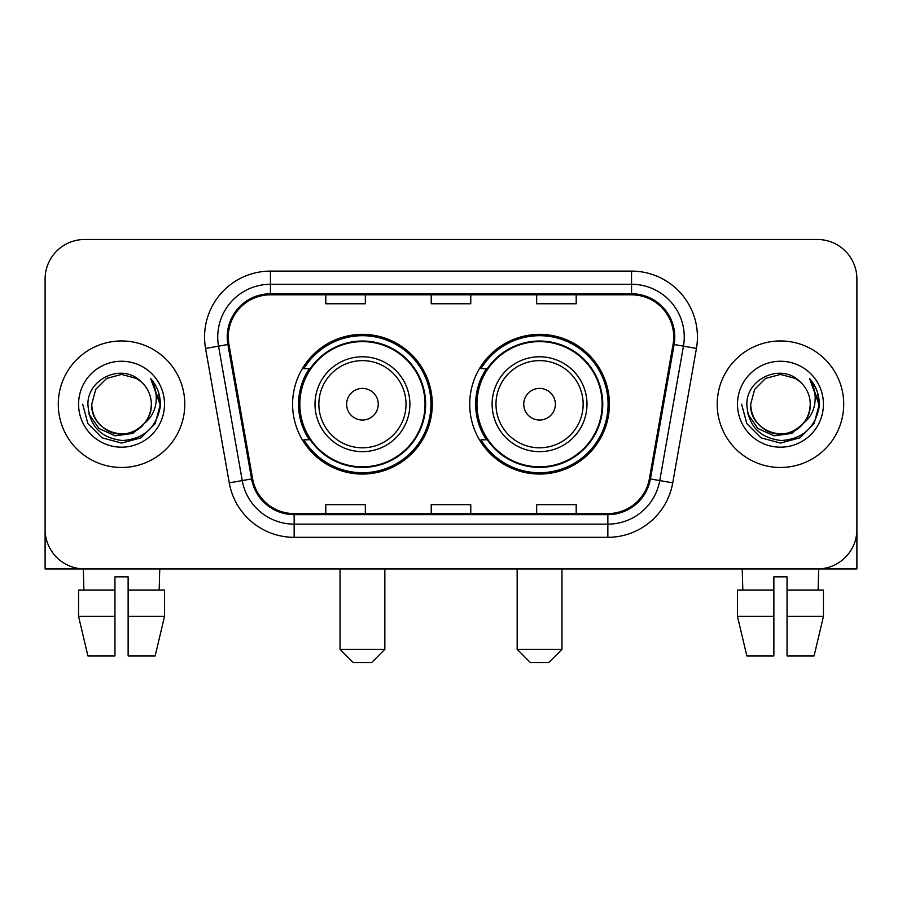 <?xml version="1.0" encoding="UTF-8"?>
<svg xmlns="http://www.w3.org/2000/svg" width="902" height="902" viewBox="0 0 902 902"><rect width="100%" height="100%" fill="white"/><g stroke="black" fill="none" stroke-linecap="round" stroke-linejoin="round"><path stroke-width="1.35" d="M469.716 404.22A69.849 69.849 0 0 0 539.565 474.057A69.849 69.849 0 0 0 609.402 404.22A69.849 69.849 0 0 0 539.565 334.371A69.849 69.849 0 0 0 469.716 404.22M292.598 404.22A69.849 69.849 0 0 0 362.435 474.057A69.849 69.849 0 0 0 432.283 404.22A69.849 69.849 0 0 0 362.435 334.371A69.849 69.849 0 0 0 292.598 404.22M309.341 439.793A63.918 63.918 0 0 1 309.341 368.636M486.46 439.793A63.918 63.918 0 0 1 486.46 368.636M45.1 279.022L45.1 529.418A39.53 39.53 0 0 0 84.63 568.948L817.37 568.948A39.53 39.53 0 0 0 856.9 529.418L856.9 279.022A39.53 39.53 0 0 0 817.37 239.481L84.63 239.481A39.53 39.53 0 0 0 45.1 279.022L45.1 529.418M58.28 404.22A63.253 63.253 0 0 0 121.533 467.473A63.253 63.253 0 0 0 184.797 404.22A63.253 63.253 0 0 0 121.533 340.956A63.253 63.253 0 0 0 58.28 404.22A63.253 63.253 0 0 0 121.533 467.473A63.253 63.253 0 0 0 184.797 404.22A63.253 63.253 0 0 0 121.533 340.956A63.253 63.253 0 0 0 58.28 404.22M717.203 404.22A63.253 63.253 0 0 0 780.467 467.473A63.253 63.253 0 0 0 843.72 404.22A63.253 63.253 0 0 0 780.467 340.956A63.253 63.253 0 0 0 717.203 404.22A63.253 63.253 0 0 0 780.467 467.473A63.253 63.253 0 0 0 843.72 404.22A63.253 63.253 0 0 0 780.467 340.956A63.253 63.253 0 0 0 717.203 404.22M228.285 337.01A42.168 42.168 0 0 1 270.453 294.83L631.547 294.83A42.168 42.168 0 0 1 673.072 344.327L649.372 478.748A42.168 42.168 0 0 1 607.847 513.599L294.153 513.599A42.168 42.168 0 0 1 252.628 478.748L228.928 344.327A42.168 42.168 0 0 1 228.285 337.01M227.225 337.01A43.228 43.228 0 0 0 227.879 344.508L251.59 478.928A43.228 43.228 0 0 0 294.153 514.647L607.847 514.647A43.228 43.228 0 0 0 650.41 478.928L674.121 344.508A43.228 43.228 0 0 0 631.547 293.781L270.453 293.781A43.228 43.228 0 0 0 227.225 337.01M205.566 348.443A65.891 65.891 0 0 1 270.453 271.107L631.547 271.107A65.891 65.891 0 0 1 696.434 348.443L672.734 482.874A65.891 65.891 0 0 1 607.847 537.321L294.153 537.321A65.891 65.891 0 0 1 229.266 482.874L205.566 348.443L218.543 346.154A52.711 52.711 0 0 1 270.453 284.288L631.547 284.288A52.711 52.711 0 0 1 683.457 346.154L659.757 480.586A52.711 52.711 0 0 1 607.847 524.141L294.153 524.141A52.711 52.711 0 0 1 242.243 480.586L218.543 346.154A52.711 52.711 0 0 1 217.743 337.01M817.37 239.481L84.63 239.481M84.63 568.948L817.37 568.948M704.034 568.948L856.9 568.948L856.9 279.022M650.41 478.928L659.757 480.586L683.457 346.154L696.434 348.443M431.235 294.83L431.235 303.76L470.765 303.76L470.765 294.83M325.802 294.83L325.802 303.76L365.344 303.76L365.344 294.83M536.656 294.83L536.656 303.76L576.198 303.76L576.198 294.83M470.765 513.599L470.765 504.669L431.235 504.669L431.235 513.599M365.344 513.599L365.344 504.669L325.802 504.669L325.802 513.599M576.198 513.599L576.198 504.669L536.656 504.669L536.656 513.599M144.354 423.354C128.546 444.72 90.2 431.055 91.756 404.22C92.151 415.45 97.123 424.041 106.639 430.006C125.209 441.901 152.337 426.24 151.322 404.22C150.916 415.45 145.955 424.041 136.427 430.006C117.869 441.901 90.741 426.24 91.756 404.22L95.747 389.326L106.639 378.423L121.533 374.431L136.427 378.423L141.05 381.715C122.773 362.559 87.584 378.333 87.911 404.22C89.253 425.969 100.776 438.068 122.492 440.526C143.88 438.981 156.486 427.616 160.319 406.452L160.376 404.22C160.263 394.445 157.016 385.864 150.623 378.479C155.482 386.451 157.196 395.031 155.764 404.22C154.366 412.034 150.566 418.404 144.354 423.354A29.789 29.789 0 0 0 151.322 404.22C152.337 426.24 125.209 441.901 106.639 430.006C97.123 424.041 92.151 415.45 91.756 404.22L95.747 389.326L106.639 378.423M151.322 404.22A29.789 29.789 0 0 0 141.05 381.715M146.259 421.753L132.808 433.388L115.185 435.846L98.972 428.506L88.836 413.871M78.575 404.22A42.958 42.958 0 0 0 121.533 447.178A42.958 42.958 0 0 0 164.502 404.22A42.958 42.958 0 0 0 121.533 361.251A42.958 42.958 0 0 0 78.575 404.22M150.623 378.479L160.364 405.348L158.549 392.449L160.364 405.348L158.549 392.449L160.364 405.348L150.916 378.806L160.364 405.348L150.916 378.806L160.376 404.22L155.178 423.636L140.96 437.853L121.533 443.062L102.118 437.853L87.9 423.636L82.691 404.22M150.916 378.806L160.364 405.37M45.1 516.237L45.1 568.948L197.966 568.948M78.553 590.032L78.553 616.393L87.911 655.923L78.553 616.393L78.553 590.032L114.949 590.032L114.949 576.852L128.129 576.852L128.129 590.032L164.525 590.032L164.525 616.393L155.155 655.923L164.525 616.393L128.129 616.393L128.129 590.032M159.755 568.948L159.18 590.032M114.949 590.032L114.949 655.923L87.911 655.923M78.553 616.393L114.949 616.393M155.155 655.923L128.129 655.923L128.129 616.393M83.322 568.948L83.886 590.032M371.669 662.519L353.212 662.519L340.031 649.339L384.838 649.339L371.669 662.519M378.254 404.22A15.819 15.819 0 0 0 362.435 388.401A15.819 15.819 0 0 0 346.627 404.22A15.819 15.819 0 0 0 362.435 420.028A15.819 15.819 0 0 0 378.254 404.22M409.88 404.22A47.445 47.445 0 0 0 362.435 356.775A47.445 47.445 0 0 0 315.001 404.22A47.445 47.445 0 0 0 362.435 451.654A47.445 47.445 0 0 0 409.88 404.22A47.445 47.445 0 0 1 362.435 451.654A47.445 47.445 0 0 1 315.001 404.22M425.034 404.22A62.599 62.599 0 0 0 362.435 341.621A62.599 62.599 0 0 0 299.847 404.22A62.599 62.599 0 0 0 362.435 466.819A62.599 62.599 0 0 0 425.034 404.22M430.964 404.22A68.529 68.529 0 0 1 303.873 439.793L310.22 439.793A63.185 63.185 0 0 0 404.243 451.598A63.185 63.185 0 0 0 404.243 356.831A63.185 63.185 0 0 0 310.22 368.636L303.873 368.636A68.529 68.529 0 0 1 430.964 404.22M548.788 662.519L530.331 662.519L517.162 649.339L561.969 649.339L548.788 662.519M555.373 404.22A15.819 15.819 0 0 0 539.565 388.401A15.819 15.819 0 0 0 523.746 404.22A15.819 15.819 0 0 0 539.565 420.028A15.819 15.819 0 0 0 555.373 404.22M586.999 404.22A47.445 47.445 0 0 0 539.565 356.775A47.445 47.445 0 0 0 492.12 404.22A47.445 47.445 0 0 0 539.565 451.654A47.445 47.445 0 0 0 586.999 404.22A47.445 47.445 0 0 1 539.565 451.654A47.445 47.445 0 0 1 492.12 404.22M602.153 404.22A62.599 62.599 0 0 0 539.565 341.621A62.599 62.599 0 0 0 476.966 404.22A62.599 62.599 0 0 0 539.565 466.819A62.599 62.599 0 0 0 602.153 404.22M608.083 404.22A68.529 68.529 0 0 1 480.992 439.793L487.339 439.793A63.185 63.185 0 0 0 581.362 451.598A63.185 63.185 0 0 0 581.362 356.831A63.185 63.185 0 0 0 487.339 368.636L480.992 368.636A68.529 68.529 0 0 1 608.083 404.22M737.475 590.032L737.475 616.393L746.845 655.923L737.475 616.393L737.475 590.032L773.871 590.032L773.871 576.852L787.051 576.852L787.051 590.032L823.447 590.032L823.447 616.393L814.089 655.923L823.447 616.393L787.051 616.393L787.051 590.032M818.678 568.948L818.114 590.032M773.871 590.032L773.871 655.923L746.845 655.923M737.475 616.393L773.871 616.393M814.089 655.923L787.051 655.923L787.051 616.393M742.245 568.948L742.82 590.032M810.244 404.22C811.259 426.24 784.131 441.901 765.572 430.006C756.045 424.041 751.084 415.45 750.678 404.22L754.67 389.326L765.572 378.423L780.467 374.431L795.361 378.423L799.973 381.715C781.696 362.559 746.506 378.333 746.833 404.22C748.175 425.969 759.709 438.068 781.425 440.526C802.803 438.981 815.408 427.616 819.241 406.452L819.309 404.22C819.196 394.445 815.949 385.864 809.556 378.479C814.416 386.451 816.13 395.031 814.686 404.22C813.3 412.034 809.5 418.404 803.287 423.354A29.789 29.789 0 0 0 810.244 404.22C809.849 415.45 804.877 424.041 795.361 430.006C776.791 441.901 749.663 426.24 750.678 404.22C751.084 415.45 756.045 424.041 765.572 430.006C784.131 441.901 811.259 426.24 810.244 404.22A29.789 29.789 0 0 0 799.973 381.715M803.287 423.354C787.48 444.72 749.134 431.055 750.678 404.22M805.182 421.753L791.731 433.388L774.119 435.846L757.894 428.506L747.769 413.871M737.498 404.22A42.958 42.958 0 0 0 780.467 447.178A42.958 42.958 0 0 0 823.425 404.22A42.958 42.958 0 0 0 780.467 361.251A42.958 42.958 0 0 0 737.498 404.22M809.556 378.479L819.287 405.348L817.483 392.449L819.287 405.348L817.483 392.449L819.287 405.348L809.849 378.806L819.287 405.348L809.849 378.806L819.309 404.22L814.1 423.636L799.882 437.853L780.467 443.062L761.04 437.853L746.822 423.636L741.624 404.22M809.849 378.806L819.287 405.37M631.547 271.107L631.547 293.781M218.543 346.154L227.879 344.508M294.153 537.321L294.153 514.647M607.847 514.647L607.847 537.321M229.266 482.874L251.59 478.928M674.121 344.508L683.457 346.154M270.453 271.107L270.453 293.781M659.757 480.586L672.734 482.874M406.024 404.22A43.578 43.578 0 0 0 362.435 360.631A43.578 43.578 0 0 0 318.857 404.22A43.578 43.578 0 0 0 362.435 447.798A43.578 43.578 0 0 0 406.024 404.22M583.143 404.22A43.578 43.578 0 0 0 539.565 360.631A43.578 43.578 0 0 0 495.976 404.22A43.578 43.578 0 0 0 539.565 447.798A43.578 43.578 0 0 0 583.143 404.22M384.838 568.948L384.838 649.339M340.031 568.948L340.031 649.339M561.969 568.948L561.969 649.339M517.162 568.948L517.162 649.339"/></g></svg>
